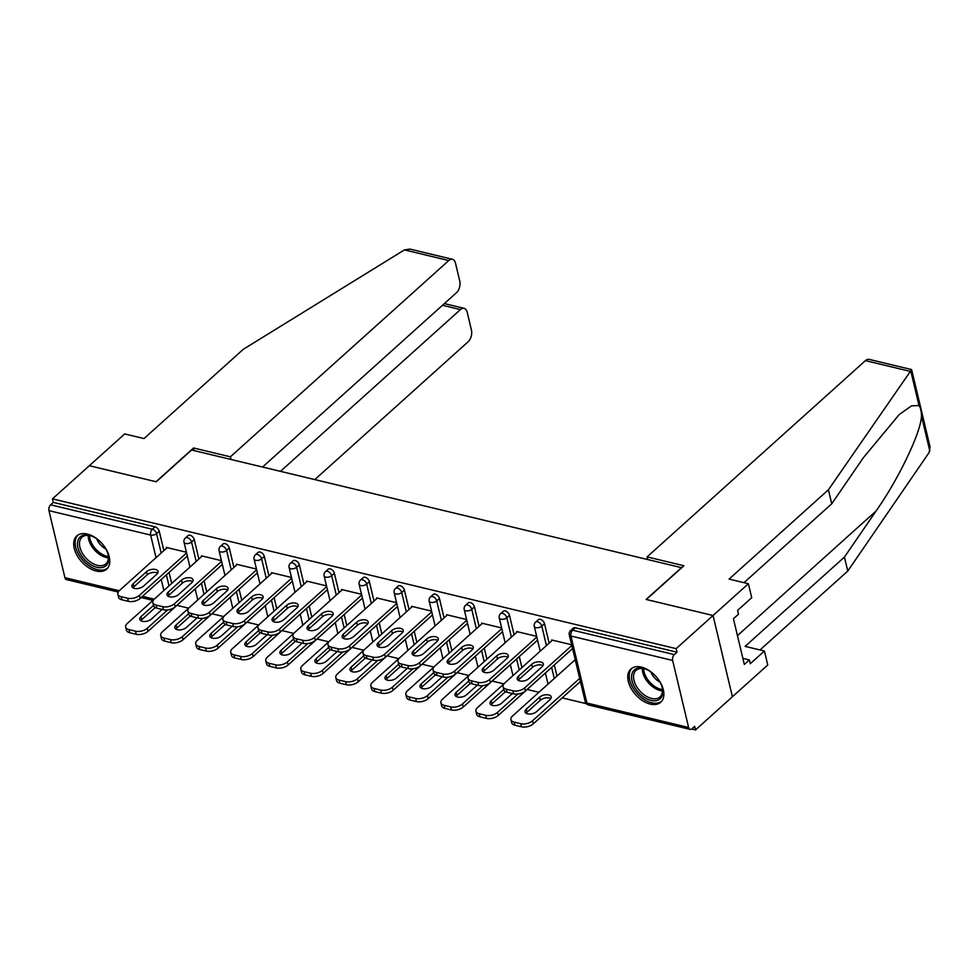 <?xml version="1.0" encoding="UTF-8"?>
<svg xmlns="http://www.w3.org/2000/svg" width="979" height="979" viewBox="0 0 979 979"><rect width="100%" height="100%" fill="white"/><g stroke="black" fill="none" stroke-linecap="round" stroke-linejoin="round"><path stroke-width="1.47" d="M96.138 571.002A22.321 13.669 -132 0 0 106.662 569.129A22.321 13.669 -132 0 0 106.54 549.892A22.321 13.669 -132 0 0 87.339 534.044A22.321 13.669 -132 0 0 76.815 535.929A22.321 13.669 -132 0 0 76.937 555.166A22.321 13.669 -132 0 0 96.138 571.002M650.227 704.085A22.321 13.669 -132 0 0 660.752 702.212A22.321 13.669 -132 0 0 660.629 682.975A22.321 13.669 -132 0 0 641.429 667.127A22.321 13.669 -132 0 0 630.904 669A22.321 13.669 -132 0 0 631.027 688.249A22.321 13.669 -132 0 0 650.227 704.085M262.543 467.032L456.41 292.758A8.591 5.079 103.5 0 0 459.775 281.12L455.48 263.106A8.591 5.079 103.5 0 0 452.433 259.3A8.591 5.079 103.5 0 0 448.737 260.549L404.425 249.902L243.33 349.283L144.011 438.568L124.7 433.93L89.346 465.71L156.248 481.778L191.603 449.997L681.482 567.661L646.128 599.429L713.042 615.51L732.402 696.767L695.531 729.906L694.686 726.345L691.982 728.768A4.295 2.533 103.5 0 1 690.134 729.392L588.44 704.966A4.295 2.533 103.5 0 1 586.91 703.057L688.616 727.483A4.295 2.533 103.5 0 0 690.134 729.392M176.93 605.352L188.69 608.179M211.953 613.76L223.714 616.586M246.977 622.179L258.737 624.994M282.001 630.586L293.761 633.413M317.025 638.993L328.785 641.82M352.048 647.413L363.809 650.227M387.072 655.82L398.832 658.647M422.096 664.227L433.856 667.054M457.12 672.646L468.88 675.473M492.143 681.054L503.904 683.88M527.167 689.473L538.927 692.288M562.191 697.88L586.237 703.656M691.725 728.988L695.531 729.906M672.646 660.446L570.941 636.02A4.295 2.533 103.5 0 1 572.617 630.195A4.295 2.631 -132 0 0 570.598 630.549L573.29 628.139A4.295 2.631 48 0 1 575.309 627.772L572.617 630.195L674.323 654.621A4.295 2.533 103.5 0 0 672.646 660.446L688.616 727.483M575.309 627.772L677.015 652.198L676.171 648.649L713.042 615.51L732.402 696.767L767.756 664.986L764.415 651.011L745.117 646.373L844.436 557.088L876.046 511.026C898.661 479.049 921.263 431.702 921.472 415.867C921.386 411.07 920.566 407.631 919.012 405.551L911.571 405.832L899.187 414.57L863.343 457.731L831.746 503.781L743.979 582.664M674.323 654.621L677.015 652.198M194.197 450.621L193.573 447.978L156.028 481.729L89.346 465.71L52.474 498.849L676.171 648.649M118.214 592.026L66.45 579.592A4.295 2.533 -76.5 0 1 64.92 577.696L48.95 510.646A4.295 2.533 -76.5 0 1 50.627 504.821L53.319 502.398L52.474 498.849M571.675 644.769L551.654 639.96L551.826 640.707M194.27 539.6L191.566 542.023A4.295 2.631 48 0 0 187.356 537.667A4.295 2.631 -132 0 0 185.337 538.022L188.029 535.599A4.295 2.631 48 0 1 190.048 535.244A4.295 2.631 48 0 1 194.27 539.6L198.884 559.021M204.085 580.841L206.716 591.879M53.319 502.398L155.025 526.837A4.295 2.631 48 0 1 159.234 531.193L163.86 550.602M169.061 572.434L171.692 583.46M221.438 560.649L201.417 555.839L201.588 556.586M264.318 556.427L261.613 558.85A4.295 2.631 48 0 0 257.404 554.493A4.295 2.631 -132 0 0 255.384 554.848L258.077 552.425A4.295 2.631 48 0 1 260.096 552.07A4.295 2.631 48 0 1 264.318 556.427L268.931 575.848M274.132 597.667L276.763 608.705M291.485 577.475L271.464 572.666L271.636 573.413M334.365 573.253L331.661 575.676A4.295 2.631 48 0 0 327.451 571.308A4.295 2.631 -132 0 0 325.432 571.675L328.124 569.252A4.295 2.631 48 0 1 330.143 568.885A4.295 2.631 48 0 1 334.365 573.253L338.979 592.662M344.18 614.494L346.811 625.52M361.532 594.302L341.512 589.493L341.683 590.239M404.413 590.08L401.708 592.503A4.295 2.631 48 0 0 397.498 588.134A4.295 2.631 -132 0 0 395.479 588.501L398.172 586.078A4.295 2.631 48 0 1 400.191 585.711A4.295 2.631 48 0 1 404.413 590.08L409.026 609.489M414.227 631.32L416.858 642.346M431.58 611.116L411.559 606.307L411.731 607.066M474.46 606.894L471.756 609.317A4.295 2.631 48 0 0 467.546 604.961A4.295 2.631 -132 0 0 465.527 605.316L468.219 602.893A4.295 2.631 48 0 1 470.238 602.538A4.295 2.631 48 0 1 474.46 606.894L479.086 626.315M484.275 648.135L486.906 659.173M501.627 627.943L481.607 623.133L481.778 623.88M544.508 623.721L541.803 626.144A4.295 2.631 48 0 0 537.593 621.787A4.295 2.631 -132 0 0 535.574 622.142L538.266 619.719A4.295 2.631 48 0 1 540.286 619.364A4.295 2.631 48 0 1 544.508 623.721L549.133 643.142M554.322 664.961L556.978 676.073M536.651 636.35L516.631 631.541L516.802 632.299M509.484 615.314L506.779 617.737A4.295 2.631 48 0 0 502.57 613.368A4.295 2.631 -132 0 0 500.55 613.735L503.243 611.312A4.295 2.631 48 0 1 505.262 610.945A4.295 2.631 48 0 1 509.484 615.314L514.11 634.722M519.298 656.554L521.929 667.58M466.604 619.536L446.583 614.726L446.754 615.473M439.436 598.487L436.732 600.91A4.295 2.631 48 0 0 432.522 596.541A4.295 2.631 -132 0 0 430.503 596.909L433.195 594.486A4.295 2.631 48 0 1 435.214 594.131A4.295 2.631 48 0 1 439.436 598.487L444.062 617.896M449.251 639.728L451.882 650.766M396.556 602.709L376.536 597.9L376.707 598.646M369.389 581.661L366.684 584.084A4.295 2.631 48 0 0 362.475 579.727A4.295 2.631 -132 0 0 360.456 580.082L363.148 577.659A4.295 2.631 48 0 1 365.167 577.304A4.295 2.631 48 0 1 369.389 581.661L374.002 601.082M379.203 622.901L381.834 633.939M326.509 585.883L306.488 581.073L306.66 581.82M299.341 564.846L296.637 567.257A4.295 2.631 48 0 0 292.427 562.901A4.295 2.631 -132 0 0 290.408 563.255L293.1 560.845A4.295 2.631 48 0 1 295.12 560.477A4.295 2.631 48 0 1 299.341 564.846L303.955 584.255M309.156 606.074L311.787 617.113M256.461 569.056L236.441 564.247L236.612 565.005M229.294 548.02L226.59 550.443A4.295 2.631 48 0 0 222.38 546.074A4.295 2.631 -132 0 0 220.361 546.441L223.053 544.018A4.295 2.631 48 0 1 225.072 543.651A4.295 2.631 48 0 1 229.294 548.02L233.908 567.428M239.109 589.26L241.74 600.286M186.414 552.242L166.393 547.432L166.565 548.179M518.295 680.344A6.584 3.463 166.6 0 1 519.188 679.279L532.49 667.323A6.584 3.463 166.6 0 1 542.978 665.671M572.58 648.551L525.429 690.941A8.591 4.516 166.6 0 1 513.645 693.866L507.122 692.3A8.591 4.516 166.6 0 1 503.83 689.754L503.096 686.671A8.591 4.516 -13.4 0 0 506.4 689.228L507.122 692.3M503.096 686.671A8.591 4.516 -13.4 0 1 504.711 683.061L552.45 640.156M571.846 645.479L524.695 687.87L525.429 690.941M513.645 693.866L512.91 690.782L506.4 689.228M518.454 676.208L531.756 664.251A6.584 3.463 166.6 0 1 538.572 661.792A6.584 3.463 166.6 0 1 543.333 663.958A6.584 3.463 166.6 0 1 542.085 666.723L528.782 678.68A6.584 3.463 166.6 0 1 521.966 681.139A6.584 3.463 166.6 0 1 517.218 678.973A6.584 3.463 166.6 0 1 518.454 676.208L519.188 679.279M512.91 690.782A8.591 4.516 -13.4 0 0 524.695 687.87M539.6 697.183L526.298 709.139A6.584 3.463 -13.4 0 0 525.062 711.904A6.584 3.463 -13.4 0 0 529.81 714.07A6.584 3.463 -13.4 0 0 536.627 711.611L549.929 699.655A6.584 3.463 -13.4 0 0 551.177 696.889A6.584 3.463 -13.4 0 0 546.429 694.723A6.584 3.463 -13.4 0 0 539.6 697.183L540.335 700.254L527.032 712.21A6.584 3.463 -13.4 0 0 526.139 713.275M575.224 659.662L512.555 715.992A8.591 4.516 -13.4 0 0 510.94 719.602A8.591 4.516 -13.4 0 0 514.244 722.147L520.755 723.714A8.591 4.516 -13.4 0 0 532.539 720.789L533.274 723.873L580.425 681.482M579.69 678.41L532.539 720.789M514.244 722.147L514.978 725.231L521.489 726.797L520.755 723.714M550.834 698.602A6.584 3.463 -13.4 0 0 540.335 700.254M514.978 725.231A8.591 4.516 166.6 0 1 511.674 722.686L510.94 719.602M533.274 723.873A8.591 4.516 166.6 0 1 521.489 726.797M651.451 672.365A19.323 11.821 48 0 1 662.159 687.38A19.323 11.821 48 0 1 658.28 699.961A19.323 11.821 48 0 1 642.897 696.424A19.323 11.821 48 0 1 631.626 675.62A19.323 11.821 48 0 1 645.797 669.183A19.323 11.821 48 0 1 651.451 672.365M646.287 669.379A17.891 10.953 -132 0 0 636.056 670.334A17.891 10.953 -132 0 0 644.06 694.784A17.891 10.953 -132 0 0 659.981 696.95A17.891 10.953 -132 0 0 662.024 686.879M650.864 671.937A12.739 7.795 -132 0 0 657.484 680.527A12.739 7.795 -132 0 0 659.956 682.057M632.165 668.07A22.187 13.571 -132 0 0 642.261 698.211A22.187 13.571 -132 0 0 661.816 701.062M82.212 535.648A19.323 11.821 48 0 1 91.708 536.1A19.323 11.821 48 0 1 108.069 554.298A19.323 11.821 48 0 1 103.958 566.988A19.323 11.821 48 0 1 81.869 556.158A19.323 11.821 48 0 1 82.212 535.648M92.185 536.296A17.891 10.953 -132 0 0 83.851 536.051A17.891 10.953 -132 0 0 81.967 537.263A17.891 10.953 -132 0 0 84.61 556.5A17.891 10.953 -132 0 0 103.994 565.067A17.891 10.953 -132 0 0 105.879 563.867A17.891 10.953 -132 0 0 107.923 553.796M78.075 534.987A22.187 13.571 -132 0 0 81.661 558.838A22.187 13.571 -132 0 0 105.573 569.313A22.187 13.571 -132 0 0 107.727 567.979M96.762 538.854A12.739 7.795 -132 0 0 105.867 548.986M844.436 557.088L847.765 571.063L929.108 452.531L930.05 446.877L911.62 369.585L828.405 489.806L831.746 503.781M847.765 571.063L760.01 649.946M828.405 489.806L729.086 579.091L748.397 583.729L713.042 615.51L646.36 599.491L683.905 565.74L647.082 556.904L865.436 360.627A8.591 5.079 -76.5 0 1 869.132 359.379L911.62 369.585M647.082 556.904L647.706 559.547M748.397 583.729L751.725 597.704L737.579 610.419L738.484 614.2L733.43 618.74L744.321 664.472L749.376 659.932L742.877 658.365M749.376 659.932L750.281 663.713L764.415 651.011M404.425 249.902L409.944 249.094L452.433 259.3M314.81 479.588L468.097 341.806A8.591 5.079 103.5 0 0 471.45 330.156L467.167 312.154A8.591 5.079 103.5 0 0 464.119 308.336A8.591 5.079 103.5 0 0 460.424 309.584L442.496 305.277M280.471 471.34L460.424 309.584M231.02 459.469L230.383 456.826L448.737 260.549M193.573 447.978L230.383 456.826M483.271 671.924A6.584 3.463 166.6 0 1 484.164 670.872L497.467 658.916A6.584 3.463 166.6 0 1 507.954 657.264M537.557 640.144L490.406 682.534A8.591 4.516 166.6 0 1 478.621 685.459L472.098 683.893A8.591 4.516 166.6 0 1 468.806 681.335L468.072 678.263A8.591 4.516 -13.4 0 0 471.376 680.809L472.098 683.893M468.072 678.263A8.591 4.516 -13.4 0 1 469.687 674.653L517.426 631.736M536.822 637.06L489.671 679.45L490.406 682.534M478.621 685.459L477.887 682.375L471.376 680.809M483.43 667.788L496.732 655.832A6.584 3.463 166.6 0 1 503.549 653.385A6.584 3.463 166.6 0 1 508.309 655.551A6.584 3.463 166.6 0 1 507.061 658.316L493.759 670.272A6.584 3.463 166.6 0 1 486.942 672.72A6.584 3.463 166.6 0 1 482.194 670.554A6.584 3.463 166.6 0 1 483.43 667.788L484.164 670.872M477.887 682.375A8.591 4.516 -13.4 0 0 489.671 679.45M448.247 663.517A6.584 3.463 166.6 0 1 449.141 662.465L462.443 650.509A6.584 3.463 166.6 0 1 472.93 648.844M502.533 631.736L455.382 674.115A8.591 4.516 166.6 0 1 443.597 677.04L437.075 675.473A8.591 4.516 166.6 0 1 433.783 672.928L433.048 669.844A8.591 4.516 -13.4 0 0 436.353 672.402L437.075 675.473M433.048 669.844A8.591 4.516 -13.4 0 1 434.664 666.246L482.402 623.329M501.799 628.653L454.648 671.043L455.382 674.115M443.597 677.04L442.863 673.968L436.353 672.402M448.406 659.381L461.709 647.425A6.584 3.463 166.6 0 1 468.525 644.977A6.584 3.463 166.6 0 1 473.273 647.143A6.584 3.463 166.6 0 1 472.037 649.909L458.735 661.865A6.584 3.463 166.6 0 1 451.919 664.313A6.584 3.463 166.6 0 1 447.17 662.147A6.584 3.463 166.6 0 1 448.406 659.381L449.141 662.465M442.863 673.968A8.591 4.516 -13.4 0 0 454.648 671.043M413.224 655.11A6.584 3.463 166.6 0 1 414.117 654.045L427.419 642.089A6.584 3.463 166.6 0 1 437.907 640.437M467.509 623.317L420.358 665.708A8.591 4.516 166.6 0 1 408.561 668.633L402.051 667.066A8.591 4.516 166.6 0 1 398.759 664.521L398.025 661.437A8.591 4.516 -13.4 0 0 401.329 663.982L402.051 667.066M398.025 661.437A8.591 4.516 -13.4 0 1 399.64 657.827L447.379 614.91M466.775 620.245L419.624 662.624L420.358 665.708M408.561 668.633L407.839 665.549L401.329 663.982M413.383 650.974L426.685 639.018A6.584 3.463 166.6 0 1 433.501 636.558A6.584 3.463 166.6 0 1 438.249 638.724A6.584 3.463 166.6 0 1 437.013 641.49L423.711 653.446A6.584 3.463 166.6 0 1 416.895 655.906A6.584 3.463 166.6 0 1 412.147 653.739A6.584 3.463 166.6 0 1 413.383 650.974L414.117 654.045M407.839 665.549A8.591 4.516 -13.4 0 0 419.624 662.624M378.2 646.691A6.584 3.463 166.6 0 1 379.093 645.638L392.395 633.682A6.584 3.463 166.6 0 1 402.883 632.03M432.485 614.91L385.334 657.301A8.591 4.516 166.6 0 1 373.537 660.213L367.027 658.659A8.591 4.516 166.6 0 1 363.735 656.101L363.001 653.03A8.591 4.516 -13.4 0 0 366.293 655.575L367.027 658.659M363.001 653.03A8.591 4.516 -13.4 0 1 364.616 649.42L412.355 606.503M431.751 611.826L384.6 654.217L385.334 657.301M373.537 660.213L372.815 657.142L366.293 655.575M378.359 642.554L391.661 630.598A6.584 3.463 166.6 0 1 398.477 628.151A6.584 3.463 166.6 0 1 403.226 630.317A6.584 3.463 166.6 0 1 401.99 633.083L388.687 645.039A6.584 3.463 166.6 0 1 381.871 647.486A6.584 3.463 166.6 0 1 377.123 645.32A6.584 3.463 166.6 0 1 378.359 642.554L379.093 645.638M372.815 657.142A8.591 4.516 -13.4 0 0 384.6 654.217M343.176 638.284A6.584 3.463 166.6 0 1 344.07 637.219L357.372 625.275A6.584 3.463 166.6 0 1 367.859 623.611M397.462 606.503L350.311 648.881A8.591 4.516 166.6 0 1 338.514 651.806L332.003 650.24A8.591 4.516 166.6 0 1 328.711 647.694L327.977 644.61A8.591 4.516 -13.4 0 0 331.269 647.168L332.003 650.24M327.977 644.61A8.591 4.516 -13.4 0 1 329.593 641L377.331 598.096M396.728 603.419L349.576 645.81L350.311 648.881M338.514 651.806L337.792 648.722L331.269 647.168M343.335 634.147L356.637 622.191A6.584 3.463 166.6 0 1 363.454 619.744A6.584 3.463 166.6 0 1 368.202 621.91A6.584 3.463 166.6 0 1 366.966 624.675L353.664 636.619A6.584 3.463 166.6 0 1 346.847 639.079A6.584 3.463 166.6 0 1 342.099 636.913A6.584 3.463 166.6 0 1 343.335 634.147L344.07 637.219M337.792 648.722A8.591 4.516 -13.4 0 0 349.576 645.81M503.769 689.497L491.274 700.719A6.584 3.463 -13.4 0 0 490.038 703.485A6.584 3.463 -13.4 0 0 494.787 705.651A6.584 3.463 -13.4 0 0 501.603 703.203L512.335 693.548M504.026 683.77L477.532 707.584A8.591 4.516 -13.4 0 0 475.916 711.195A8.591 4.516 -13.4 0 0 479.22 713.74L485.731 715.306A8.591 4.516 -13.4 0 0 497.516 712.382L498.25 715.465L545.401 673.075M517.915 694.038L497.516 712.382M479.22 713.74L479.955 716.824L486.465 718.378L485.731 715.306M505.494 691.688A6.584 3.463 -13.4 0 0 505.311 691.847L492.009 703.803A6.584 3.463 -13.4 0 0 491.115 704.856M479.955 716.824A8.591 4.516 166.6 0 1 476.651 714.266L475.916 711.195M498.25 715.465A8.591 4.516 166.6 0 1 486.465 718.378M468.745 681.09L456.251 692.312A6.584 3.463 -13.4 0 0 455.015 695.078A6.584 3.463 -13.4 0 0 459.763 697.244A6.584 3.463 -13.4 0 0 466.579 694.796L477.311 685.141M469.002 675.351L442.508 699.165A8.591 4.516 -13.4 0 0 440.893 702.775A8.591 4.516 -13.4 0 0 444.197 705.333L450.707 706.887A8.591 4.516 -13.4 0 0 462.492 703.974L463.226 707.046L510.377 664.668M482.892 685.63L462.492 703.974M444.197 705.333L444.931 708.404L451.441 709.971L450.707 706.887M470.471 683.281A6.584 3.463 -13.4 0 0 470.287 683.44L456.985 695.384A6.584 3.463 -13.4 0 0 456.092 696.448M444.931 708.404A8.591 4.516 166.6 0 1 441.627 705.859L440.893 702.775M463.226 707.046A8.591 4.516 166.6 0 1 451.441 709.971M433.721 672.671L421.227 683.893A6.584 3.463 -13.4 0 0 419.991 686.658A6.584 3.463 -13.4 0 0 424.739 688.824A6.584 3.463 -13.4 0 0 431.555 686.377L442.288 676.734M433.978 666.944L407.484 690.758A8.591 4.516 -13.4 0 0 405.869 694.368A8.591 4.516 -13.4 0 0 409.173 696.913L415.683 698.48A8.591 4.516 -13.4 0 0 427.468 695.555L428.202 698.639L475.353 656.248M447.868 677.211L427.468 695.555M409.173 696.913L409.907 699.997L416.418 701.564L415.683 698.48M435.447 674.874A6.584 3.463 -13.4 0 0 435.263 675.02L421.961 686.977A6.584 3.463 -13.4 0 0 421.068 688.029M409.907 699.997A8.591 4.516 166.6 0 1 406.603 697.452L405.869 694.368M428.202 698.639A8.591 4.516 166.6 0 1 416.418 701.564M398.698 664.264L386.203 675.486A6.584 3.463 -13.4 0 0 384.967 678.251A6.584 3.463 -13.4 0 0 389.715 680.417A6.584 3.463 -13.4 0 0 396.532 677.97L407.264 668.314M398.955 658.524L372.461 682.351A8.591 4.516 -13.4 0 0 370.845 685.961A8.591 4.516 -13.4 0 0 374.149 688.506L380.66 690.073A8.591 4.516 -13.4 0 0 392.444 687.148L393.179 690.232L440.33 647.841M412.844 668.804L392.444 687.148M374.149 688.506L374.884 691.59L381.394 693.144L380.66 690.073M400.423 666.454A6.584 3.463 -13.4 0 0 400.24 666.613L386.938 678.569A6.584 3.463 -13.4 0 0 386.044 679.622M374.884 691.59A8.591 4.516 166.6 0 1 371.579 689.032L370.845 685.961M393.179 690.232A8.591 4.516 166.6 0 1 381.394 693.144M363.674 655.857L351.18 667.078A6.584 3.463 -13.4 0 0 349.944 669.844A6.584 3.463 -13.4 0 0 354.692 672.01A6.584 3.463 -13.4 0 0 361.508 669.55L372.24 659.907M363.931 650.117L337.437 673.931A8.591 4.516 -13.4 0 0 335.821 677.541A8.591 4.516 -13.4 0 0 339.126 680.099L345.636 681.653A8.591 4.516 -13.4 0 0 357.421 678.741L358.155 681.812L405.306 639.422M377.821 660.397L357.421 678.741M339.126 680.099L339.86 683.171L346.37 684.737L345.636 681.653M365.4 658.047A6.584 3.463 -13.4 0 0 365.216 658.194L351.914 670.15A6.584 3.463 -13.4 0 0 351.02 671.215M339.86 683.171A8.591 4.516 166.6 0 1 336.556 680.625L335.821 677.541M358.155 681.812A8.591 4.516 166.6 0 1 346.37 684.737M308.152 629.864A6.584 3.463 166.6 0 1 309.046 628.812L322.348 616.856A6.584 3.463 166.6 0 1 332.836 615.204M362.438 598.083L315.287 640.474A8.591 4.516 166.6 0 1 303.49 643.399L296.98 641.832A8.591 4.516 166.6 0 1 293.688 639.287L292.954 636.203A8.591 4.516 -13.4 0 0 296.245 638.749L296.98 641.832M292.954 636.203A8.591 4.516 -13.4 0 1 294.569 632.593L342.307 589.676M361.704 594.999L314.553 637.39L315.287 640.474M303.49 643.399L302.768 640.315L296.245 638.749M308.312 625.728L321.614 613.772A6.584 3.463 166.6 0 1 328.43 611.324A6.584 3.463 166.6 0 1 333.178 613.49A6.584 3.463 166.6 0 1 331.942 616.256L318.64 628.212A6.584 3.463 166.6 0 1 311.824 630.66A6.584 3.463 166.6 0 1 307.076 628.494A6.584 3.463 166.6 0 1 308.312 625.728L309.046 628.812M302.768 640.315A8.591 4.516 -13.4 0 0 314.553 637.39M328.65 647.437L316.156 658.659A6.584 3.463 -13.4 0 0 314.92 661.425A6.584 3.463 -13.4 0 0 319.668 663.591A6.584 3.463 -13.4 0 0 326.484 661.143L337.217 651.5M328.907 641.71L302.413 665.524A8.591 4.516 -13.4 0 0 300.798 669.134A8.591 4.516 -13.4 0 0 304.102 671.68L310.612 673.246A8.591 4.516 -13.4 0 0 322.397 670.321L323.131 673.405L370.282 631.014M342.797 651.977L322.397 670.321M304.102 671.68L304.824 674.764L311.346 676.33L310.612 673.246M330.376 649.64A6.584 3.463 -13.4 0 0 330.192 649.787L316.89 661.743A6.584 3.463 -13.4 0 0 315.997 662.795M304.824 674.764A8.591 4.516 166.6 0 1 301.532 672.206L300.798 669.134M323.131 673.405A8.591 4.516 166.6 0 1 311.346 676.33M273.129 621.457A6.584 3.463 166.6 0 1 274.022 620.405L287.324 608.448A6.584 3.463 166.6 0 1 297.812 606.784M327.414 589.676L280.263 632.067A8.591 4.516 166.6 0 1 268.466 634.979L261.956 633.425A8.591 4.516 166.6 0 1 258.664 630.868L257.93 627.796A8.591 4.516 -13.4 0 0 261.222 630.341L261.956 633.425M257.93 627.796A8.591 4.516 -13.4 0 1 259.545 624.186L307.284 581.269M326.68 586.592L279.529 628.983L280.263 632.067M268.466 634.979L267.744 631.908L261.222 630.341M273.288 617.321L286.59 605.365A6.584 3.463 166.6 0 1 293.406 602.917A6.584 3.463 166.6 0 1 298.154 605.083A6.584 3.463 166.6 0 1 296.918 607.849L283.616 619.805A6.584 3.463 166.6 0 1 276.8 622.252A6.584 3.463 166.6 0 1 272.052 620.086A6.584 3.463 166.6 0 1 273.288 617.321L274.022 620.405M267.744 631.908A8.591 4.516 -13.4 0 0 279.529 628.983M293.627 639.03L281.132 650.252A6.584 3.463 -13.4 0 0 279.896 653.017A6.584 3.463 -13.4 0 0 284.644 655.184A6.584 3.463 -13.4 0 0 291.461 652.736L302.193 643.081M293.884 633.291L267.389 657.117A8.591 4.516 -13.4 0 0 265.774 660.715A8.591 4.516 -13.4 0 0 269.078 663.272L275.588 664.839A8.591 4.516 -13.4 0 0 287.373 661.914L288.107 664.986L335.259 622.607M307.773 643.57L287.373 661.914M269.078 663.272L269.8 666.344L276.323 667.911L275.588 664.839M295.352 641.221A6.584 3.463 -13.4 0 0 295.168 641.38L281.866 653.336A6.584 3.463 -13.4 0 0 280.973 654.388M269.8 666.344A8.591 4.516 166.6 0 1 266.508 663.799L265.774 660.715M288.107 664.986A8.591 4.516 166.6 0 1 276.323 667.911M238.105 613.05A6.584 3.463 166.6 0 1 238.998 611.985L252.301 600.029A6.584 3.463 166.6 0 1 262.788 598.377M292.391 581.257L245.239 623.647A8.591 4.516 166.6 0 1 233.443 626.572L226.932 625.006A8.591 4.516 166.6 0 1 223.64 622.46L222.906 619.377A8.591 4.516 -13.4 0 0 226.198 621.922L226.932 625.006M222.906 619.377A8.591 4.516 -13.4 0 1 224.521 615.767L272.26 572.85M291.656 578.185L244.505 620.564L245.239 623.647M233.443 626.572L232.708 623.488L226.198 621.922M238.264 608.914L251.566 596.957A6.584 3.463 166.6 0 1 258.383 594.498A6.584 3.463 166.6 0 1 263.131 596.664A6.584 3.463 166.6 0 1 261.895 599.429L248.593 611.385A6.584 3.463 166.6 0 1 241.776 613.845A6.584 3.463 166.6 0 1 237.028 611.679A6.584 3.463 166.6 0 1 238.264 608.914L238.998 611.985M232.708 623.488A8.591 4.516 -13.4 0 0 244.505 620.564M258.603 630.611L246.108 641.845A6.584 3.463 -13.4 0 0 244.872 644.61A6.584 3.463 -13.4 0 0 249.621 646.776A6.584 3.463 -13.4 0 0 256.437 644.317L267.169 634.673M258.86 624.883L232.366 648.698A8.591 4.516 -13.4 0 0 230.75 652.308A8.591 4.516 -13.4 0 0 234.054 654.853L240.565 656.419A8.591 4.516 -13.4 0 0 252.349 653.495L253.084 656.579L300.235 614.188M272.749 635.163L252.349 653.495M234.054 654.853L234.776 657.937L241.299 659.503L240.565 656.419M260.328 632.813A6.584 3.463 -13.4 0 0 260.145 632.96L246.843 644.916A6.584 3.463 -13.4 0 0 245.949 645.981M234.776 657.937A8.591 4.516 166.6 0 1 231.485 655.392L230.75 652.308M253.084 656.579A8.591 4.516 166.6 0 1 241.299 659.503M203.081 604.63A6.584 3.463 166.6 0 1 203.975 603.578L217.277 591.622A6.584 3.463 166.6 0 1 227.764 589.97M257.367 572.85L210.216 615.24A8.591 4.516 166.6 0 1 198.419 618.165L191.908 616.599A8.591 4.516 166.6 0 1 188.617 614.041L187.882 610.969A8.591 4.516 -13.4 0 0 191.174 613.515L191.908 616.599M187.882 610.969A8.591 4.516 -13.4 0 1 189.498 607.359L237.236 564.442M256.633 569.766L209.482 612.156L210.216 615.24M198.419 618.165L197.685 615.081L191.174 613.515M203.24 600.494L216.543 588.538A6.584 3.463 166.6 0 1 223.359 586.091A6.584 3.463 166.6 0 1 228.107 588.257A6.584 3.463 166.6 0 1 226.871 591.022L213.569 602.978A6.584 3.463 166.6 0 1 206.753 605.426A6.584 3.463 166.6 0 1 202.004 603.26A6.584 3.463 166.6 0 1 203.24 600.494L203.975 603.578M197.685 615.081A8.591 4.516 -13.4 0 0 209.482 612.156M223.579 622.203L211.085 633.425A6.584 3.463 -13.4 0 0 209.849 636.191A6.584 3.463 -13.4 0 0 214.597 638.357A6.584 3.463 -13.4 0 0 221.413 635.909L232.145 626.254M223.836 616.476L197.342 640.29A8.591 4.516 -13.4 0 0 195.727 643.901A8.591 4.516 -13.4 0 0 199.031 646.446L205.541 648.012A8.591 4.516 -13.4 0 0 217.326 645.088L218.06 648.171L265.211 605.781M237.726 626.744L217.326 645.088M199.031 646.446L199.753 649.53L206.275 651.084L205.541 648.012M225.305 624.394A6.584 3.463 -13.4 0 0 225.121 624.553L211.819 636.509A6.584 3.463 -13.4 0 0 210.926 637.562M199.753 649.53A8.591 4.516 166.6 0 1 196.461 646.972L195.727 643.901M218.06 648.171A8.591 4.516 166.6 0 1 206.275 651.084M168.058 596.223A6.584 3.463 166.6 0 1 168.951 595.171L182.253 583.215A6.584 3.463 166.6 0 1 192.741 581.55M222.343 564.442L175.192 606.821A8.591 4.516 166.6 0 1 163.395 609.746L156.885 608.179A8.591 4.516 166.6 0 1 153.581 605.634L152.859 602.55A8.591 4.516 -13.4 0 0 156.15 605.108L156.885 608.179M152.859 602.55A8.591 4.516 -13.4 0 1 154.474 598.952L202.212 556.035M221.609 561.359L174.458 603.749L175.192 606.821M163.395 609.746L162.661 606.674L156.15 605.108M168.217 592.087L181.519 580.131A6.584 3.463 166.6 0 1 188.335 577.683A6.584 3.463 166.6 0 1 193.083 579.849A6.584 3.463 166.6 0 1 191.847 582.615L178.545 594.571A6.584 3.463 166.6 0 1 171.729 597.019A6.584 3.463 166.6 0 1 166.981 594.853A6.584 3.463 166.6 0 1 168.217 592.087L168.951 595.171M162.661 606.674A8.591 4.516 -13.4 0 0 174.458 603.749M188.555 613.796L176.061 625.018A6.584 3.463 -13.4 0 0 174.825 627.784A6.584 3.463 -13.4 0 0 179.573 629.95A6.584 3.463 -13.4 0 0 186.389 627.49L197.122 617.847M188.812 608.057L162.318 631.871A8.591 4.516 -13.4 0 0 160.703 635.481A8.591 4.516 -13.4 0 0 164.007 638.039L170.517 639.593A8.591 4.516 -13.4 0 0 182.302 636.68L183.036 639.752L230.187 597.374M202.702 618.336L182.302 636.68M164.007 638.039L164.729 641.11L171.239 642.677L170.517 639.593M190.281 615.987A6.584 3.463 -13.4 0 0 190.097 616.146L176.795 628.09A6.584 3.463 -13.4 0 0 175.902 629.154M164.729 641.11A8.591 4.516 166.6 0 1 161.437 638.565L160.703 635.481M183.036 639.752A8.591 4.516 166.6 0 1 171.239 642.677M133.034 587.816A6.584 3.463 166.6 0 1 133.927 586.751L147.229 574.795A6.584 3.463 166.6 0 1 157.717 573.143M187.319 556.023L140.168 598.414A8.591 4.516 166.6 0 1 128.371 601.339L121.861 599.772A8.591 4.516 166.6 0 1 118.557 597.227L117.835 594.143A8.591 4.516 -13.4 0 0 121.127 596.688L121.861 599.772M117.835 594.143A8.591 4.516 -13.4 0 1 119.45 590.533L167.189 547.616M186.585 552.951L139.434 595.33L140.168 598.414M128.371 601.339L127.637 598.255L121.127 596.688M133.193 583.668L146.495 571.724A6.584 3.463 166.6 0 1 153.311 569.264A6.584 3.463 166.6 0 1 158.06 571.43A6.584 3.463 166.6 0 1 156.824 574.196L143.521 586.152A6.584 3.463 166.6 0 1 136.705 588.612A6.584 3.463 166.6 0 1 131.957 586.445A6.584 3.463 166.6 0 1 133.193 583.668L133.927 586.751M127.637 598.255A8.591 4.516 -13.4 0 0 139.434 595.33M153.532 605.377L141.037 616.599A6.584 3.463 -13.4 0 0 139.801 619.364A6.584 3.463 -13.4 0 0 144.549 621.53A6.584 3.463 -13.4 0 0 151.366 619.083L162.098 609.44M153.789 599.65L127.294 623.464A8.591 4.516 -13.4 0 0 125.679 627.074A8.591 4.516 -13.4 0 0 128.971 629.619L135.494 631.186A8.591 4.516 -13.4 0 0 147.278 628.261L148.013 631.345L195.164 588.954M167.678 609.917L147.278 628.261M128.971 629.619L129.705 632.703L136.216 634.27L135.494 631.186M155.257 607.58A6.584 3.463 -13.4 0 0 155.074 607.726L141.771 619.683A6.584 3.463 -13.4 0 0 140.878 620.735M129.705 632.703A8.591 4.516 166.6 0 1 126.413 630.158L125.679 627.074M148.013 631.345A8.591 4.516 166.6 0 1 136.216 634.27M570.598 630.549A4.295 4.295 0 0 0 569.288 634.747A4.295 2.252 166.6 0 0 570.941 636.02L586.91 703.057A4.295 2.252 166.6 0 1 585.258 701.784A4.295 4.295 0 0 0 588.44 704.966M64.92 577.696L119.23 590.741M142.493 596.321L154.254 599.148M163.86 590.508L161.229 579.47M156.028 557.651L150.656 535.072L48.95 510.646M50.627 504.821L152.332 529.247L155.025 526.837M159.234 531.193L156.542 533.616A4.295 2.252 -13.4 0 1 150.656 535.072A4.295 2.533 -76.5 0 1 152.332 529.247A4.295 2.631 48 0 1 156.542 533.616L161.168 553.025M535.574 622.142A4.295 4.295 0 0 0 534.265 626.327A4.295 2.252 166.6 0 0 535.917 627.6A4.295 2.252 -13.4 0 0 541.803 626.144L546.429 645.553M551.63 667.384L554.273 678.484M500.55 613.735A4.295 4.295 0 0 0 499.241 617.92A4.295 2.252 166.6 0 0 500.893 619.193A4.295 2.252 -13.4 0 0 506.779 617.737L511.405 637.145M516.606 658.977L519.237 670.003M465.527 605.316A4.295 4.295 0 0 0 464.217 609.513A4.295 2.252 166.6 0 0 465.869 610.786A4.295 2.252 -13.4 0 0 471.756 609.317L476.381 628.738M481.582 650.558L484.213 661.596M430.503 596.909A4.295 4.295 0 0 0 429.194 601.094A4.295 2.252 166.6 0 0 430.846 602.366A4.295 2.252 -13.4 0 0 436.732 600.91L441.358 620.319M446.559 642.151L449.19 653.177M395.479 588.501A4.295 4.295 0 0 0 394.17 592.687A4.295 2.252 166.6 0 0 395.822 593.959A4.295 2.252 -13.4 0 0 401.708 592.503L406.334 611.912M411.535 633.731L414.166 644.769M360.456 580.082A4.295 4.295 0 0 0 359.146 584.267A4.295 2.252 166.6 0 0 360.798 585.552A4.295 2.252 -13.4 0 0 366.684 584.084L371.31 603.505M376.511 625.324L379.142 636.362M325.432 571.675A4.295 4.295 0 0 0 324.122 575.86A4.295 2.252 166.6 0 0 325.774 577.133A4.295 2.252 -13.4 0 0 331.661 575.676L336.286 595.085M341.487 616.917L344.118 627.943M290.408 563.255A4.295 4.295 0 0 0 289.099 567.453A4.295 2.252 166.6 0 0 290.751 568.726A4.295 2.252 -13.4 0 0 296.637 567.257L301.263 586.678M306.464 608.497L309.095 619.536M255.384 554.848A4.295 4.295 0 0 0 254.075 559.033A4.295 2.252 166.6 0 0 255.727 560.306A4.295 2.252 -13.4 0 0 261.613 558.85L266.239 578.259M271.44 600.09L274.071 611.116M220.361 546.441A4.295 4.295 0 0 0 219.051 550.626A4.295 2.252 166.6 0 0 220.703 551.899A4.295 2.252 -13.4 0 0 226.59 550.443L231.215 569.851M236.416 591.683L239.047 602.709M185.337 538.022A4.295 4.295 0 0 0 184.028 542.207A4.295 2.252 166.6 0 0 185.68 543.492A4.295 2.252 -13.4 0 0 191.566 542.023L196.192 561.444M201.393 583.264L204.024 594.302M166.369 574.857L169 585.883M531.756 664.251L532.49 667.323M527.032 712.21L526.298 709.139M662.477 690.905A17.891 10.953 48 0 1 652.834 686.891A17.891 10.953 48 0 1 642.322 668.486M643.631 668.657A17.304 10.585 -132 0 0 653.788 685.777A17.304 10.585 -132 0 0 662.453 689.595M108.388 557.834A17.891 10.953 48 0 1 88.232 535.415M89.542 535.574A17.304 10.585 -132 0 0 108.363 556.513M929.866 451.135L921.472 415.867M919.012 405.551L910.617 370.295M909.748 371.261L865.436 360.627M737.456 635.616L876.046 511.026M496.732 655.832L497.467 658.916M461.709 647.425L462.443 650.509M426.685 639.018L427.419 642.089M391.661 630.598L392.395 633.682M356.637 622.191L357.372 625.275M492.009 703.803L491.274 700.719M456.985 695.384L456.251 692.312M421.961 686.977L421.227 683.893M386.938 678.569L386.203 675.486M351.914 670.15L351.18 667.078M321.614 613.772L322.348 616.856M316.89 661.743L316.156 658.659M286.59 605.365L287.324 608.448M281.866 653.336L281.132 650.252M251.566 596.957L252.301 600.029M246.843 644.916L246.108 641.845M216.543 588.538L217.277 591.622M211.819 636.509L211.085 633.425M181.519 580.131L182.253 583.215M176.795 628.09L176.061 625.018M146.495 571.724L147.229 574.795M141.771 619.683L141.037 616.599M152.969 600.384L141.135 597.533M569.288 634.747L585.258 701.784M534.265 626.327L540.188 651.182M545.389 673.001L548.032 684.101M499.241 617.92L505.164 642.762M510.365 664.594L512.984 675.62M464.217 609.513L470.14 634.355M475.341 656.175L477.96 667.213M429.194 601.094L435.117 625.936M440.317 647.768L442.936 658.806M394.17 592.687L400.093 617.529M405.294 639.36L407.913 650.386M359.146 584.267L365.069 609.122M370.27 630.941L372.889 641.979M324.122 575.86L330.045 600.702M335.246 622.534L337.865 633.56M289.099 567.453L295.022 592.295M300.223 614.114L302.841 625.153M254.075 559.033L259.998 583.888M265.187 605.707L267.818 616.746M219.051 550.626L224.974 575.468M230.163 597.3L232.794 608.326M184.028 542.207L189.95 567.061M195.139 588.881L197.77 599.919M464.119 308.336L444.368 303.6"/></g></svg>
